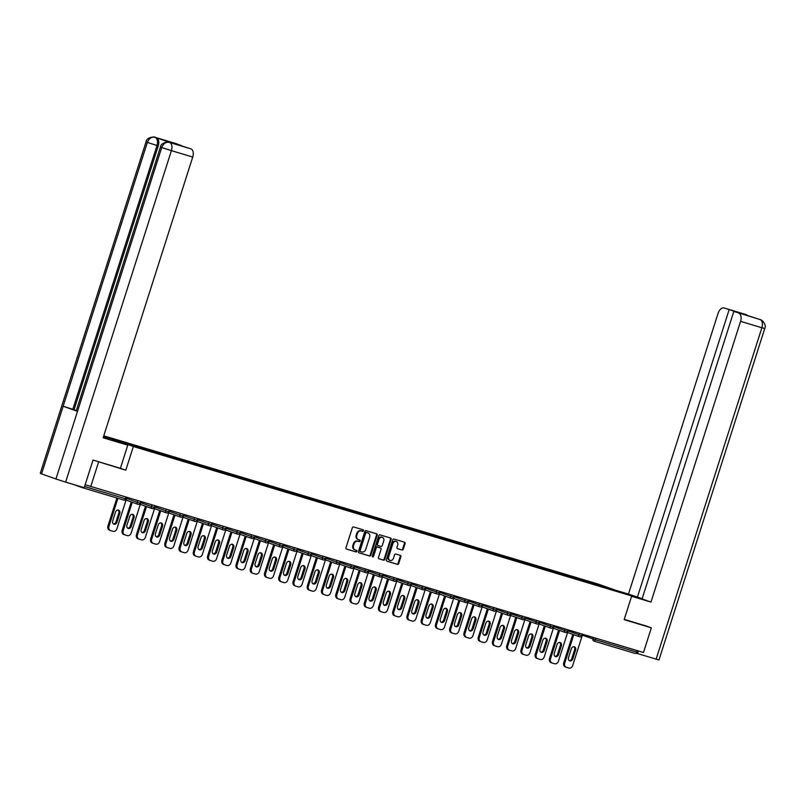 <?xml version="1.0" encoding="UTF-8"?>
<svg xmlns="http://www.w3.org/2000/svg" width="805" height="805" viewBox="0 0 805 805"><rect width="100%" height="100%" fill="white"/><g stroke="black" fill="none" stroke-linecap="round" stroke-linejoin="round"><path stroke-width="1.21" d="M363.488 530.757A0.815 0.654 109.6 0 0 363.105 529.791L353.586 526.933A1.157 0.936 109.6 0 0 352.338 527.778L345.979 547.692A1.157 0.936 109.6 0 0 346.482 549.06L356.041 551.928A0.815 0.654 109.6 0 0 356.535 550.379L355.307 550.006A3.723 2.989 109.6 0 1 355.186 549.966A3.723 2.989 109.6 0 1 353.566 545.609L354.099 543.949A3.723 2.989 109.6 0 1 358.094 541.262L359.332 541.634A0.815 0.654 109.6 0 0 359.825 540.085L358.587 539.712A3.723 2.989 109.6 0 1 358.477 539.682A3.723 2.989 109.6 0 1 356.857 535.315L357.38 533.655A3.723 2.989 109.6 0 1 361.385 530.978L362.612 531.34A0.815 0.654 109.6 0 0 363.488 530.757M358.366 539.632L357.923 539.481A3.723 2.989 109.6 0 1 357.812 539.441A3.723 2.989 109.6 0 1 356.192 535.084L356.716 533.423A3.723 2.989 109.6 0 1 360.721 530.737L361.948 531.109A0.815 0.654 109.6 0 0 362.612 529.65M346.311 548.97L355.377 551.687A0.815 0.654 109.6 0 0 356.052 550.228M355.075 549.926L354.643 549.775A3.723 2.989 109.6 0 1 354.532 549.735A3.723 2.989 109.6 0 1 352.902 545.367L353.435 543.707A3.723 2.989 109.6 0 1 357.43 541.03L358.668 541.403A0.815 0.654 109.6 0 0 359.332 539.934M402.047 550.016A1.157 0.936 109.6 0 0 403.295 549.181L405.076 543.596A1.157 0.936 109.6 0 0 404.533 542.218L393.957 539.048A1.157 0.936 109.6 0 0 392.709 539.883L386.35 559.807A1.157 0.936 109.6 0 0 386.893 561.176L397.469 564.355A1.157 0.936 109.6 0 0 398.717 563.51L400.88 556.768A1.157 0.936 109.6 0 0 400.337 555.39L395.808 554.031A1.157 0.936 109.6 0 0 394.561 554.866L393.484 558.217A3.109 2.506 109.6 0 1 390.053 560.421A3.109 2.506 109.6 0 1 388.694 556.778L392.88 543.667A3.109 2.506 109.6 0 1 396.312 541.453A3.109 2.506 109.6 0 1 397.67 545.106L396.976 547.289A1.157 0.936 109.6 0 0 397.519 548.668L401.383 549.785A1.157 0.936 109.6 0 0 402.631 548.95L404.412 543.355A1.157 0.936 109.6 0 0 404.08 542.087M93.289 460.148L125.801 470.19L133.348 446.513L631.704 595.982L624.147 619.659L651.356 627.82L643.477 652.503L85.139 484.741M98.592 462.03L90.703 486.723M377.203 535.234A1.157 0.936 109.6 0 0 376.66 533.856L366.084 530.686A1.157 0.936 109.6 0 0 364.836 531.521L358.477 551.445A1.157 0.936 109.6 0 0 359.02 552.824L369.596 555.993A1.157 0.936 109.6 0 0 370.843 555.158L377.203 535.234L376.539 535.003A1.157 0.936 109.6 0 0 376.207 533.725M380.02 534.862L390.596 538.042A1.157 0.936 109.6 0 1 391.139 539.41L384.78 559.334A1.157 0.936 109.6 0 1 383.532 560.169L379.004 558.811A1.157 0.936 109.6 0 1 378.471 557.442L381.047 549.362A1.157 0.936 109.6 0 0 380.503 547.984L377.495 547.088A1.157 0.936 109.6 0 0 376.247 547.923L373.56 556.336A0.815 0.654 109.6 0 1 372.313 555.953L378.773 535.707A1.157 0.936 109.6 0 1 380.02 534.862M103.765 435.807L598.608 584.219L631.704 595.982M133.348 446.513L103.704 435.988M592.067 583.494L592.259 582.901L583.585 580.304L583.937 581.069M592.259 582.901L618.814 591.514L124.664 443.314L113.143 439.218L127.985 443.676L128.136 444.35M136.266 446.795L136.458 446.201L127.985 443.676M136.458 446.201L142.223 447.942L142.384 448.637M150.515 451.062L150.706 450.478L142.223 447.942M150.706 450.478L156.472 452.219L156.623 452.913M164.753 455.338L164.945 454.745L156.472 452.219M164.945 454.745L170.71 456.485L170.871 457.18M179.002 459.605L179.193 459.021L170.71 456.485M179.193 459.021L184.959 460.762L185.11 461.456M193.24 463.881L193.431 463.288L184.959 460.762M193.431 463.288L199.197 465.028L199.358 465.723M207.489 468.148L207.68 467.564L199.197 465.028M207.68 467.564L213.446 469.305L213.597 469.999M221.727 472.424L221.918 471.831L213.446 469.305M221.918 471.831L227.684 473.571L227.845 474.266M235.976 476.701L236.167 476.107L227.684 473.571M236.167 476.107L241.933 477.848L242.084 478.542M250.224 480.967L250.405 480.374L241.933 477.848M250.405 480.374L256.181 482.115L256.332 482.809M264.463 485.244L264.654 484.65L256.181 482.115M264.654 484.65L270.42 486.391L270.571 487.085M278.711 489.51L278.892 488.927L270.42 486.391M278.892 488.927L284.668 490.668L284.819 491.352M292.95 493.787L293.141 493.193L284.668 490.668M293.141 493.193L298.907 494.934L299.058 495.628M307.198 498.054L307.379 497.47L298.907 494.934M307.379 497.47L313.155 499.211L313.306 499.895M321.437 502.33L321.628 501.736L313.155 499.211M321.628 501.736L327.394 503.477L327.544 504.172M335.685 506.597L335.866 506.013L327.394 503.477M335.866 506.013L341.642 507.754L341.793 508.448M349.923 510.873L350.115 510.279L341.642 507.754M350.115 510.279L355.88 512.02L356.041 512.715M364.172 515.14L364.363 514.556L355.88 512.02M364.363 514.556L370.129 516.297L370.28 516.991M378.41 519.416L378.602 518.823L370.129 516.297M378.602 518.823L384.367 520.563L384.528 521.258M392.659 523.693L392.85 523.099L384.367 520.563M392.85 523.099L398.616 524.84L398.767 525.534M406.897 527.959L407.089 527.366L398.616 524.84M407.089 527.366L412.854 529.106L413.015 529.801M421.146 532.236L421.337 531.642L412.854 529.106M421.337 531.642L427.103 533.383L427.254 534.077M435.384 536.502L435.575 535.909L427.103 533.383M435.575 535.909L441.341 537.66L441.502 538.344M449.633 540.779L449.824 540.185L441.341 537.66M449.824 540.185L455.59 541.926L455.741 542.62M463.881 545.045L464.062 544.462L455.59 541.926M464.062 544.462L469.838 546.203L469.989 546.887M478.12 549.322L478.311 548.728L469.838 546.203M478.311 548.728L484.077 550.469L484.228 551.163M492.368 553.588L492.549 553.005L484.077 550.469M492.549 553.005L498.325 554.746L498.476 555.44M506.607 557.865L506.798 557.271L498.325 554.746M506.798 557.271L512.564 559.012L512.715 559.706M520.855 562.132L521.036 561.548L512.564 559.012M521.036 561.548L526.812 563.289L526.963 563.983M535.094 566.408L535.285 565.814L526.812 563.289M535.285 565.814L541.051 567.555L541.202 568.25M549.342 570.685L549.523 570.091L541.051 567.555M549.523 570.091L555.299 571.832L555.45 572.526M563.581 574.951L563.772 574.357L555.299 571.832M563.772 574.357L569.538 576.098L569.698 576.793M577.829 579.228L578.02 578.634L569.538 576.098M578.02 578.634L583.786 580.375M578.211 578.704L578.362 579.389M563.973 574.428L564.124 575.112M549.724 570.161L549.875 570.846M535.486 565.885L535.637 566.569M521.238 561.618L521.388 562.293M506.999 557.342L507.15 558.026M492.751 553.075L492.901 553.749M478.512 548.799L478.663 549.483M464.264 544.532L464.415 545.206M450.015 540.256L450.166 540.94M435.777 535.979L435.928 536.663M421.528 531.713L421.679 532.397M407.29 527.436L407.441 528.12M393.041 523.169L393.192 523.854M378.803 518.893L378.954 519.577M364.554 514.626L364.705 515.301M350.316 510.35L350.467 511.034M336.067 506.083L336.218 506.758M321.829 501.807L321.98 502.491M307.58 497.54L307.731 498.215M293.342 493.264L293.493 493.948M279.094 488.997L279.244 489.671M264.855 484.721L265.006 485.405M250.607 480.444L250.758 481.128M236.358 476.178L236.509 476.862M222.12 471.901L222.271 472.585M207.871 467.635L208.022 468.319M193.633 463.358L193.784 464.042M179.384 459.092L179.535 459.766M165.146 454.815L165.297 455.499M150.897 450.548L151.048 451.223M136.659 446.272L136.81 446.956M73.114 484.358L82.412 487.669A1.771 1.057 -73.3 0 0 82.442 487.679A1.771 1.057 -73.3 0 0 83.277 487.407M651.356 627.82L646.063 625.938M637.188 650.621L636.715 652.11A1.771 1.057 106.7 0 1 635.205 653.459A1.771 1.057 106.7 0 1 635.175 653.449L593.879 641.062M592.46 582.971L592.611 583.655M607.292 587.429L606.99 587.972M125.801 470.19L120.408 468.279L127.784 445.165L103.131 437.779L192.727 157.045L171.405 150.646L65.618 482.115L84.203 487.689L93.018 460.068L120.408 468.279M358.819 552.723L368.942 555.762A1.157 0.936 109.6 0 0 370.189 554.917L376.539 535.003M366.577 532.528A0.815 0.654 109.6 0 0 365.701 533.121L360.127 550.6A0.815 0.654 109.6 0 0 360.499 551.566L361.807 551.958A3.723 2.989 109.6 0 0 365.802 549.272L369.616 537.327A3.723 2.989 109.6 0 0 367.996 532.96A3.723 2.989 109.6 0 0 367.875 532.92L365.913 532.296A0.815 0.654 109.6 0 0 365.037 532.88L365.701 533.121M360.449 551.546L359.845 551.334A0.815 0.654 109.6 0 0 359.845 551.334A0.815 0.654 109.6 0 1 359.463 550.368L365.037 532.88M367.442 532.769A3.723 2.989 109.6 0 0 367.332 532.729A3.723 2.989 109.6 0 0 367.211 532.689L367.875 532.92M365.913 532.296L367.211 532.689M378.803 558.72L382.868 559.938A1.157 0.936 109.6 0 0 384.126 559.103L390.475 539.179A1.157 0.936 109.6 0 0 390.143 537.901M379.91 547.772A1.157 0.936 109.6 0 0 379.839 547.752L376.841 546.847A1.157 0.936 109.6 0 0 375.583 547.692L372.906 556.094L373.56 556.336M372.373 556.678A0.815 0.654 109.6 0 0 372.906 556.094M383.723 540.98A3.109 2.506 109.6 0 0 382.365 537.327A3.109 2.506 109.6 0 0 378.924 539.541L377.454 544.16A1.157 0.936 109.6 0 0 377.998 545.538L380.996 546.434A1.157 0.936 109.6 0 0 382.244 545.599L383.723 540.98M382.023 537.237A3.109 2.506 109.6 0 0 381.701 537.096A3.109 2.506 109.6 0 0 378.259 539.3L378.924 539.541M377.927 545.508L377.334 545.297A1.157 0.936 109.6 0 1 376.79 543.928L378.259 539.3M397.308 548.567L401.383 549.785M395.98 541.363A3.109 2.506 109.6 0 0 395.658 541.222A3.109 2.506 109.6 0 0 392.216 543.425L392.88 543.667M389.731 560.28A3.109 2.506 109.6 0 1 389.389 560.189A3.109 2.506 109.6 0 1 388.03 556.547L392.216 543.425M386.692 561.085L396.805 564.114A1.157 0.936 109.6 0 0 398.062 563.279L400.216 556.527A1.157 0.936 109.6 0 0 399.874 555.249M110.396 530.515L109.611 530.243A3.552 2.858 -70.4 0 1 109.51 530.203A3.552 2.858 -70.4 0 1 107.951 526.037L116.896 498.013M118.063 510.028A2.777 2.244 -70.4 0 1 118.808 513.047L116.001 521.841A2.777 2.244 -70.4 0 1 113.445 523.924M107.951 526.037L108.947 526.389L117.912 498.315M108.947 526.389A3.552 2.858 109.6 0 0 110.496 530.555A3.552 2.858 109.6 0 0 110.607 530.596L113.072 531.33A3.552 2.858 109.6 0 0 116.896 528.774L126.848 497.56M115.507 512.111A2.777 2.244 -70.4 0 1 118.587 510.129A2.777 2.244 -70.4 0 1 119.794 513.399L116.987 522.193A2.777 2.244 -70.4 0 1 113.918 524.166A2.777 2.244 -70.4 0 1 112.7 520.905L115.507 512.111M124.634 534.792L123.859 534.51A3.552 2.858 -70.4 0 1 123.749 534.48A3.552 2.858 -70.4 0 1 122.199 530.304L131.255 501.938M132.302 514.304A2.777 2.244 -70.4 0 1 133.046 517.313L130.239 526.108A2.777 2.244 -70.4 0 1 127.683 528.191M122.199 530.304L123.195 530.656L132.241 502.29M123.195 530.656A3.552 2.858 109.6 0 0 124.745 534.832A3.552 2.858 109.6 0 0 124.856 534.862L127.321 535.607A3.552 2.858 109.6 0 0 131.135 533.041L141.096 501.837M129.746 516.377A2.777 2.244 -70.4 0 1 132.825 514.405A2.777 2.244 -70.4 0 1 134.043 517.665L131.235 526.46A2.777 2.244 -70.4 0 1 128.156 528.442A2.777 2.244 -70.4 0 1 126.938 525.172L129.746 516.377M138.883 539.058L138.098 538.787A3.552 2.858 -70.4 0 1 137.997 538.746A3.552 2.858 -70.4 0 1 136.448 534.58L145.494 506.214M146.55 518.571A2.777 2.244 -70.4 0 1 147.295 521.59L144.487 530.384A2.777 2.244 -70.4 0 1 141.932 532.467M136.448 534.58L137.434 534.933L146.49 506.566M137.434 534.933A3.552 2.858 109.6 0 0 138.983 539.098A3.552 2.858 109.6 0 0 139.094 539.139L141.559 539.873A3.552 2.858 109.6 0 0 145.383 537.317L155.345 506.103M143.994 520.654A2.777 2.244 -70.4 0 1 147.073 518.672A2.777 2.244 -70.4 0 1 148.281 521.942L145.474 530.737A2.777 2.244 -70.4 0 1 142.405 532.709A2.777 2.244 -70.4 0 1 141.187 529.448L143.994 520.654M153.121 543.335L152.346 543.053A3.552 2.858 -70.4 0 1 152.236 543.023A3.552 2.858 -70.4 0 1 150.686 538.847L159.742 510.481M160.789 522.848A2.777 2.244 -70.4 0 1 161.533 525.856L158.726 534.651A2.777 2.244 -70.4 0 1 156.18 536.734M150.686 538.847L151.682 539.209L160.728 510.833M151.682 539.209A3.552 2.858 109.6 0 0 153.232 543.375A3.552 2.858 109.6 0 0 153.342 543.405L155.808 544.15A3.552 2.858 109.6 0 0 159.621 541.584L169.583 510.38M158.233 524.93A2.777 2.244 -70.4 0 1 161.312 522.948A2.777 2.244 -70.4 0 1 162.53 526.208L159.722 535.003A2.777 2.244 -70.4 0 1 156.643 536.985A2.777 2.244 -70.4 0 1 155.435 533.725L158.233 524.93M167.37 547.601L166.595 547.33A3.552 2.858 -70.4 0 1 166.484 547.289A3.552 2.858 -70.4 0 1 164.934 543.123L173.981 514.757M175.037 527.114A2.777 2.244 -70.4 0 1 175.782 530.133L172.974 538.927A2.777 2.244 -70.4 0 1 170.419 541.01M164.934 543.123L165.921 543.476L174.977 515.109M165.921 543.476A3.552 2.858 109.6 0 0 167.47 547.642A3.552 2.858 109.6 0 0 167.581 547.682L170.046 548.416A3.552 2.858 109.6 0 0 173.87 545.86L183.832 514.647M172.481 529.197A2.777 2.244 -70.4 0 1 175.56 527.225A2.777 2.244 -70.4 0 1 176.768 530.485L173.971 539.28A2.777 2.244 -70.4 0 1 170.891 541.262A2.777 2.244 -70.4 0 1 169.674 537.992L172.481 529.197M181.608 551.878L180.833 551.596A3.552 2.858 -70.4 0 1 180.722 551.566A3.552 2.858 -70.4 0 1 179.173 547.4L188.229 519.034M189.276 531.391A2.777 2.244 -70.4 0 1 190.02 534.409L187.213 543.194A2.777 2.244 -70.4 0 1 184.667 545.277M179.173 547.4L180.169 547.752L189.225 519.386M180.169 547.752A3.552 2.858 109.6 0 0 181.719 551.918A3.552 2.858 109.6 0 0 181.829 551.948L184.295 552.693A3.552 2.858 109.6 0 0 188.108 550.127L198.07 518.923M186.73 533.474A2.777 2.244 -70.4 0 1 189.799 531.491A2.777 2.244 -70.4 0 1 191.016 534.762L188.209 543.556A2.777 2.244 -70.4 0 1 185.13 545.528A2.777 2.244 -70.4 0 1 183.922 542.268L186.73 533.474M103.221 437.507L127.784 445.165M103.432 436.833L109.088 438.524L103.493 436.642M108.846 439.268L109.088 438.524M176.114 143.622A7.104 4.216 106.7 0 1 176.235 143.662A7.104 4.216 106.7 0 1 176.345 143.693L181.206 145.685M65.618 482.115L55.937 478.985L77.522 411.335L76.234 410.822L160.437 147.003L161.725 147.516C163.365 143.521 165.911 141.811 169.362 142.394L190.916 148.865A7.104 4.216 106.7 0 1 192.727 157.045M170.419 142.716A7.104 4.216 106.7 0 1 170.539 142.747A7.104 4.216 106.7 0 1 170.66 142.787L156.432 137.736A7.104 4.216 106.7 0 1 158.243 145.906L74.05 409.725L63.162 406.243L41.568 473.883L55.937 478.985M41.568 473.883L40.25 473.36L146.037 141.891L147.355 142.415C149.006 138.41 151.541 136.699 154.952 137.283L156.432 137.736M158.243 145.906L147.355 142.415L63.162 406.243L77.522 411.335L161.725 147.516L171.405 150.646A7.104 4.216 -73.3 0 0 169.593 142.475M181.286 145.443L174.202 143.582L190.916 148.865M74.05 409.725L76.324 410.54M72.812 409.353L157.005 145.534C158.082 141.479 157.478 138.752 155.194 137.363M631.673 596.082L640.72 598.628L618.894 591.434M631.613 596.274L650.973 602.08L642.068 598.92L733.818 311.424L760.131 319.585L724.188 308.003A7.104 4.216 -73.3 0 0 724.067 307.963A7.104 4.216 -73.3 0 0 718.06 313.356L628.463 594.09L642.149 598.679M615.09 590.075L628.463 594.09M650.973 602.08L740.57 321.346A7.104 4.216 -73.3 0 0 738.749 313.175M760.443 319.686L760.383 319.666C762.063 319.676 766.823 324.968 764.75 328.51L658.963 659.979L636.111 653.137M733.818 311.424L740.902 313.286L724.188 308.003M729.119 309.754L637.369 597.25M646.335 626.028L624.237 619.387M637.52 653.64L638.375 650.973M746.909 314.966L745.742 314.473M195.857 556.144L195.082 555.873A3.552 2.858 -70.4 0 1 194.971 555.832A3.552 2.858 -70.4 0 1 193.421 551.667L202.468 523.3M203.524 535.657A2.777 2.244 -70.4 0 1 204.269 538.676L201.461 547.47A2.777 2.244 -70.4 0 1 198.905 549.553M193.421 551.667L194.407 552.019L203.464 523.653M194.407 552.019A3.552 2.858 109.6 0 0 195.957 556.185A3.552 2.858 109.6 0 0 196.068 556.225L198.533 556.959A3.552 2.858 109.6 0 0 202.357 554.404L212.319 523.19M200.968 537.74A2.777 2.244 -70.4 0 1 204.047 535.768A2.777 2.244 -70.4 0 1 205.265 539.028L202.458 547.823A2.777 2.244 -70.4 0 1 199.378 549.805A2.777 2.244 -70.4 0 1 198.161 546.535L200.968 537.74M210.095 560.421L209.32 560.139A3.552 2.858 -70.4 0 1 209.209 560.109A3.552 2.858 -70.4 0 1 207.66 555.943L216.716 527.577M217.763 539.934A2.777 2.244 -70.4 0 1 218.507 542.952L215.7 551.747A2.777 2.244 -70.4 0 1 213.154 553.82M207.66 555.943L208.656 556.295L217.712 527.929M208.656 556.295A3.552 2.858 109.6 0 0 210.206 560.461A3.552 2.858 109.6 0 0 210.316 560.491L212.782 561.236A3.552 2.858 109.6 0 0 216.595 558.67L226.557 527.466M215.217 542.017A2.777 2.244 -70.4 0 1 218.286 540.034A2.777 2.244 -70.4 0 1 219.503 543.305L216.696 552.099A2.777 2.244 -70.4 0 1 213.617 554.071A2.777 2.244 -70.4 0 1 212.409 550.811L215.217 542.017M224.343 564.687L223.569 564.416A3.552 2.858 -70.4 0 1 223.458 564.375A3.552 2.858 -70.4 0 1 221.908 560.21L230.955 531.843M232.011 544.21A2.777 2.244 -70.4 0 1 232.756 547.219L229.948 556.014A2.777 2.244 -70.4 0 1 227.392 558.096M221.908 560.21L222.894 560.562L231.951 532.196M222.894 560.562A3.552 2.858 109.6 0 0 224.454 564.728A3.552 2.858 109.6 0 0 224.555 564.768L227.02 565.502A3.552 2.858 109.6 0 0 230.844 562.947L240.806 531.733M229.455 546.283A2.777 2.244 -70.4 0 1 232.534 544.311A2.777 2.244 -70.4 0 1 233.752 547.571L230.944 556.366A2.777 2.244 -70.4 0 1 227.865 558.348A2.777 2.244 -70.4 0 1 226.648 555.078L229.455 546.283M238.582 568.964L237.807 568.692A3.552 2.858 -70.4 0 1 237.696 568.652A3.552 2.858 -70.4 0 1 236.147 564.486L245.203 536.12M246.25 548.477A2.777 2.244 -70.4 0 1 246.994 551.495L244.197 560.29A2.777 2.244 -70.4 0 1 241.641 562.363M236.147 564.486L237.143 564.838L246.199 536.472M237.143 564.838A3.552 2.858 109.6 0 0 238.693 569.004A3.552 2.858 109.6 0 0 238.803 569.044L241.269 569.779A3.552 2.858 109.6 0 0 245.082 567.223L255.044 536.009M243.704 550.56A2.777 2.244 -70.4 0 1 246.773 548.577A2.777 2.244 -70.4 0 1 247.99 551.848L245.183 560.642A2.777 2.244 -70.4 0 1 242.104 562.615A2.777 2.244 -70.4 0 1 240.896 559.354L243.704 550.56M252.83 573.23L252.056 572.959A3.552 2.858 -70.4 0 1 251.945 572.929A3.552 2.858 -70.4 0 1 250.395 568.753L259.441 540.386M260.498 552.753A2.777 2.244 -70.4 0 1 261.243 555.762L258.435 564.557A2.777 2.244 -70.4 0 1 255.879 566.639M250.395 568.753L251.391 569.105L260.438 540.739M251.391 569.105A3.552 2.858 109.6 0 0 252.941 573.281A3.552 2.858 109.6 0 0 253.042 573.311L255.507 574.056A3.552 2.858 109.6 0 0 259.331 571.49L269.293 540.276M257.942 554.826A2.777 2.244 -70.4 0 1 261.021 552.854A2.777 2.244 -70.4 0 1 262.239 556.114L259.431 564.909A2.777 2.244 -70.4 0 1 256.352 566.891A2.777 2.244 -70.4 0 1 255.135 563.621L257.942 554.826M267.069 577.507L266.294 577.235A3.552 2.858 -70.4 0 1 266.183 577.195A3.552 2.858 -70.4 0 1 264.634 573.029L273.69 544.663M274.747 557.02A2.777 2.244 -70.4 0 1 275.491 560.038L272.684 568.833A2.777 2.244 -70.4 0 1 270.128 570.916M264.634 573.029L265.63 573.381L274.686 545.015M265.63 573.381A3.552 2.858 109.6 0 0 267.18 577.547A3.552 2.858 109.6 0 0 267.29 577.588L269.755 578.322A3.552 2.858 109.6 0 0 273.569 575.766L283.531 544.552M272.191 559.103A2.777 2.244 -70.4 0 1 275.26 557.12A2.777 2.244 -70.4 0 1 276.477 560.391L273.67 569.185A2.777 2.244 -70.4 0 1 270.601 571.158A2.777 2.244 -70.4 0 1 269.383 567.897L272.191 559.103M281.317 581.784L280.543 581.502A3.552 2.858 -70.4 0 1 280.432 581.472A3.552 2.858 -70.4 0 1 278.882 577.296L287.938 548.93M288.985 561.296A2.777 2.244 -70.4 0 1 289.73 564.305L286.922 573.1A2.777 2.244 -70.4 0 1 284.366 575.183M278.882 577.296L279.878 577.648L288.925 549.282M279.878 577.648A3.552 2.858 109.6 0 0 281.428 581.824A3.552 2.858 109.6 0 0 281.539 581.854L284.004 582.599A3.552 2.858 109.6 0 0 287.818 580.033L297.78 548.829M286.429 563.369A2.777 2.244 -70.4 0 1 289.508 561.397A2.777 2.244 -70.4 0 1 290.726 564.657L287.918 573.452A2.777 2.244 -70.4 0 1 284.839 575.434A2.777 2.244 -70.4 0 1 283.622 572.164L286.429 563.369M295.566 586.05L294.781 585.778A3.552 2.858 -70.4 0 1 294.68 585.738A3.552 2.858 -70.4 0 1 293.121 581.572L302.177 553.206M303.233 565.563A2.777 2.244 -70.4 0 1 303.978 568.582L301.171 577.376A2.777 2.244 -70.4 0 1 298.615 579.459M293.121 581.572L294.117 581.924L303.173 553.558M294.117 581.924A3.552 2.858 109.6 0 0 295.666 586.09A3.552 2.858 109.6 0 0 295.777 586.131L298.242 586.865A3.552 2.858 109.6 0 0 302.066 584.309L312.018 553.095M300.678 567.646A2.777 2.244 -70.4 0 1 303.757 565.663A2.777 2.244 -70.4 0 1 304.964 568.934L302.157 577.728A2.777 2.244 -70.4 0 1 299.088 579.701A2.777 2.244 -70.4 0 1 297.87 576.44L300.678 567.646M309.804 590.327L309.029 590.045A3.552 2.858 -70.4 0 1 308.919 590.015A3.552 2.858 -70.4 0 1 307.369 585.839L316.425 557.473M317.472 569.839A2.777 2.244 -70.4 0 1 318.217 572.848L315.409 581.643A2.777 2.244 -70.4 0 1 312.853 583.726M307.369 585.839L308.365 586.201L317.412 557.825M308.365 586.201A3.552 2.858 109.6 0 0 309.915 590.367A3.552 2.858 109.6 0 0 310.026 590.397L312.491 591.142A3.552 2.858 109.6 0 0 316.305 588.576L326.267 557.372M314.916 571.922A2.777 2.244 -70.4 0 1 317.995 569.94A2.777 2.244 -70.4 0 1 319.213 573.2L316.405 581.995A2.777 2.244 -70.4 0 1 313.326 583.977A2.777 2.244 -70.4 0 1 312.109 580.717L314.916 571.922M324.053 594.593L323.268 594.321A3.552 2.858 -70.4 0 1 323.167 594.281A3.552 2.858 -70.4 0 1 321.608 590.115L330.664 561.749M331.72 574.106A2.777 2.244 -70.4 0 1 332.465 577.125L329.658 585.919A2.777 2.244 -70.4 0 1 327.102 588.002M321.608 590.115L322.604 590.467L331.66 562.101M322.604 590.467A3.552 2.858 109.6 0 0 324.153 594.633A3.552 2.858 109.6 0 0 324.264 594.674L326.729 595.408A3.552 2.858 109.6 0 0 330.553 592.852L340.505 561.638M329.165 576.189A2.777 2.244 -70.4 0 1 332.244 574.217A2.777 2.244 -70.4 0 1 333.451 577.477L330.644 586.271A2.777 2.244 -70.4 0 1 327.575 588.254A2.777 2.244 -70.4 0 1 326.357 584.983L329.165 576.189M338.291 598.87L337.516 598.588A3.552 2.858 -70.4 0 1 337.406 598.558A3.552 2.858 -70.4 0 1 335.856 594.392L344.912 566.026M345.959 578.382A2.777 2.244 -70.4 0 1 346.703 581.401L343.896 590.186A2.777 2.244 -70.4 0 1 341.34 592.269M335.856 594.392L336.852 594.744L345.898 566.378M336.852 594.744A3.552 2.858 109.6 0 0 338.402 598.91A3.552 2.858 109.6 0 0 338.513 598.94L340.978 599.685A3.552 2.858 109.6 0 0 344.792 597.119L354.753 565.915M343.403 580.465A2.777 2.244 -70.4 0 1 346.482 578.483A2.777 2.244 -70.4 0 1 347.7 581.753L344.892 590.548A2.777 2.244 -70.4 0 1 341.813 592.52A2.777 2.244 -70.4 0 1 340.596 589.26L343.403 580.465M352.54 603.136L351.765 602.865A3.552 2.858 -70.4 0 1 351.654 602.824A3.552 2.858 -70.4 0 1 350.105 598.658L359.151 570.292M360.207 582.649A2.777 2.244 -70.4 0 1 360.952 585.668L358.145 594.462A2.777 2.244 -70.4 0 1 355.589 596.545M350.105 598.658L351.091 599.011L360.147 570.644M351.091 599.011A3.552 2.858 109.6 0 0 352.64 603.176A3.552 2.858 109.6 0 0 352.751 603.217L355.216 603.951A3.552 2.858 109.6 0 0 359.04 601.395L369.002 570.182M357.651 584.732A2.777 2.244 -70.4 0 1 360.731 582.76A2.777 2.244 -70.4 0 1 361.938 586.02L359.141 594.815A2.777 2.244 -70.4 0 1 356.062 596.797A2.777 2.244 -70.4 0 1 354.844 593.527L357.651 584.732M366.778 607.413L366.003 607.131A3.552 2.858 -70.4 0 1 365.893 607.101A3.552 2.858 -70.4 0 1 364.343 602.935L373.399 574.569M374.446 586.926A2.777 2.244 -70.4 0 1 375.19 589.944L372.383 598.739A2.777 2.244 -70.4 0 1 369.837 600.812M364.343 602.935L365.339 603.287L374.385 574.921M365.339 603.287A3.552 2.858 109.6 0 0 366.889 607.453A3.552 2.858 109.6 0 0 367 607.483L369.465 608.228A3.552 2.858 109.6 0 0 373.279 605.662L383.24 574.458M371.89 589.008A2.777 2.244 -70.4 0 1 374.969 587.026A2.777 2.244 -70.4 0 1 376.187 590.296L373.379 599.091A2.777 2.244 -70.4 0 1 370.3 601.063A2.777 2.244 -70.4 0 1 369.093 597.803L371.89 589.008M381.027 611.679L380.252 611.408A3.552 2.858 -70.4 0 1 380.141 611.367A3.552 2.858 -70.4 0 1 378.592 607.201L387.638 578.835M388.694 591.202A2.777 2.244 -70.4 0 1 389.439 594.211L386.631 603.005A2.777 2.244 -70.4 0 1 384.076 605.088M378.592 607.201L379.578 607.554L388.634 579.187M379.578 607.554A3.552 2.858 109.6 0 0 381.127 611.72A3.552 2.858 109.6 0 0 381.238 611.76L383.703 612.494A3.552 2.858 109.6 0 0 387.527 609.938L397.489 578.725M386.138 593.275A2.777 2.244 -70.4 0 1 389.218 591.303A2.777 2.244 -70.4 0 1 390.425 594.563L387.628 603.358A2.777 2.244 -70.4 0 1 384.549 605.34A2.777 2.244 -70.4 0 1 383.331 602.07L386.138 593.275M395.265 615.956L394.49 615.684A3.552 2.858 -70.4 0 1 394.38 615.644A3.552 2.858 -70.4 0 1 392.83 611.478L401.886 583.112M402.933 595.469A2.777 2.244 -70.4 0 1 403.677 598.487L400.87 607.282A2.777 2.244 -70.4 0 1 398.324 609.355M392.83 611.478L393.826 611.83L402.882 583.464M393.826 611.83A3.552 2.858 109.6 0 0 395.376 615.996A3.552 2.858 109.6 0 0 395.486 616.036L397.952 616.771A3.552 2.858 109.6 0 0 401.765 614.215L411.727 583.001M400.387 597.552A2.777 2.244 -70.4 0 1 403.456 595.569A2.777 2.244 -70.4 0 1 404.674 598.84L401.866 607.634A2.777 2.244 -70.4 0 1 398.787 609.606A2.777 2.244 -70.4 0 1 397.579 606.346L400.387 597.552M409.514 620.222L408.739 619.951A3.552 2.858 -70.4 0 1 408.628 619.91A3.552 2.858 -70.4 0 1 407.078 615.745L416.125 587.378M417.181 599.745A2.777 2.244 -70.4 0 1 417.926 602.754L415.118 611.548A2.777 2.244 -70.4 0 1 412.563 613.631M407.078 615.745L408.065 616.097L417.121 587.731M408.065 616.097A3.552 2.858 109.6 0 0 409.614 620.273A3.552 2.858 109.6 0 0 409.725 620.303L412.19 621.047A3.552 2.858 109.6 0 0 416.014 618.482L425.976 587.268M414.625 601.818A2.777 2.244 -70.4 0 1 417.704 599.846A2.777 2.244 -70.4 0 1 418.922 603.106L416.115 611.901A2.777 2.244 -70.4 0 1 413.035 613.883A2.777 2.244 -70.4 0 1 411.818 610.613L414.625 601.818M423.752 624.499L422.977 624.227A3.552 2.858 -70.4 0 1 422.867 624.187A3.552 2.858 -70.4 0 1 421.317 620.021L430.373 591.655M431.42 604.012A2.777 2.244 -70.4 0 1 432.164 607.03L429.357 615.825A2.777 2.244 -70.4 0 1 426.811 617.898M421.317 620.021L422.313 620.373L431.369 592.007M422.313 620.373A3.552 2.858 109.6 0 0 423.863 624.539A3.552 2.858 109.6 0 0 423.973 624.579L426.439 625.314A3.552 2.858 109.6 0 0 430.252 622.758L440.214 591.544M428.874 606.095A2.777 2.244 -70.4 0 1 431.943 604.112A2.777 2.244 -70.4 0 1 433.16 607.383L430.353 616.177A2.777 2.244 -70.4 0 1 427.274 618.149A2.777 2.244 -70.4 0 1 426.066 614.889L428.874 606.095M438 628.775L437.226 628.494A3.552 2.858 -70.4 0 1 437.115 628.463A3.552 2.858 -70.4 0 1 435.565 624.288L444.612 595.921M445.668 608.288A2.777 2.244 -70.4 0 1 446.413 611.297L443.605 620.092A2.777 2.244 -70.4 0 1 441.049 622.174M435.565 624.288L436.552 624.64L445.608 596.274M436.552 624.64A3.552 2.858 109.6 0 0 438.111 628.816A3.552 2.858 109.6 0 0 438.212 628.846L440.677 629.591A3.552 2.858 109.6 0 0 444.501 627.025L454.463 595.821M443.112 610.361A2.777 2.244 -70.4 0 1 446.191 608.389A2.777 2.244 -70.4 0 1 447.409 611.649L444.601 620.444A2.777 2.244 -70.4 0 1 441.522 622.426A2.777 2.244 -70.4 0 1 440.305 619.156L443.112 610.361M452.239 633.042L451.464 632.77A3.552 2.858 -70.4 0 1 451.353 632.73A3.552 2.858 -70.4 0 1 449.804 628.564L458.86 600.198M459.907 612.555A2.777 2.244 -70.4 0 1 460.651 615.573L457.854 624.368A2.777 2.244 -70.4 0 1 455.298 626.451M449.804 628.564L450.8 628.916L459.856 600.55M450.8 628.916A3.552 2.858 109.6 0 0 452.35 633.082A3.552 2.858 109.6 0 0 452.46 633.122L454.926 633.857A3.552 2.858 109.6 0 0 458.739 631.301L468.701 600.087M457.361 614.638A2.777 2.244 -70.4 0 1 460.43 612.655A2.777 2.244 -70.4 0 1 461.647 615.926L458.84 624.72A2.777 2.244 -70.4 0 1 455.761 626.692A2.777 2.244 -70.4 0 1 454.553 623.432L457.361 614.638M466.487 637.319L465.713 637.037A3.552 2.858 -70.4 0 1 465.602 637.007A3.552 2.858 -70.4 0 1 464.052 632.831L473.109 604.464M474.155 616.831A2.777 2.244 -70.4 0 1 474.9 619.84L472.092 628.635A2.777 2.244 -70.4 0 1 469.536 630.717M464.052 632.831L465.049 633.183L474.095 604.817M465.049 633.183A3.552 2.858 109.6 0 0 466.598 637.359A3.552 2.858 109.6 0 0 466.699 637.389L469.164 638.134A3.552 2.858 109.6 0 0 472.988 635.568L482.95 604.364M471.599 618.914A2.777 2.244 -70.4 0 1 474.678 616.932A2.777 2.244 -70.4 0 1 475.896 620.192L473.088 628.987A2.777 2.244 -70.4 0 1 470.009 630.969A2.777 2.244 -70.4 0 1 468.792 627.699L471.599 618.914M480.736 641.585L479.951 641.313A3.552 2.858 -70.4 0 1 479.84 641.273A3.552 2.858 -70.4 0 1 478.291 637.107L487.347 608.741M488.404 621.098A2.777 2.244 -70.4 0 1 489.148 624.117L486.341 632.911A2.777 2.244 -70.4 0 1 483.785 634.994M478.291 637.107L479.287 637.459L488.343 609.093M479.287 637.459A3.552 2.858 109.6 0 0 480.837 641.625A3.552 2.858 109.6 0 0 480.947 641.665L483.413 642.4A3.552 2.858 109.6 0 0 487.226 639.844L497.188 608.63M485.848 623.181A2.777 2.244 -70.4 0 1 488.927 621.208A2.777 2.244 -70.4 0 1 490.134 624.469L487.327 633.263A2.777 2.244 -70.4 0 1 484.258 635.246A2.777 2.244 -70.4 0 1 483.04 631.975L485.848 623.181M494.974 645.862L494.2 645.58A3.552 2.858 -70.4 0 1 494.089 645.55A3.552 2.858 -70.4 0 1 492.539 641.384L501.596 613.018M502.642 625.374A2.777 2.244 -70.4 0 1 503.387 628.393L500.579 637.178A2.777 2.244 -70.4 0 1 498.023 639.261M492.539 641.384L493.535 641.736L502.582 613.37M493.535 641.736A3.552 2.858 109.6 0 0 495.085 645.902A3.552 2.858 109.6 0 0 495.196 645.932L497.661 646.677A3.552 2.858 109.6 0 0 501.475 644.111L511.437 612.907M500.086 627.457A2.777 2.244 -70.4 0 1 503.165 625.475A2.777 2.244 -70.4 0 1 504.383 628.745L501.575 637.53A2.777 2.244 -70.4 0 1 498.496 639.512A2.777 2.244 -70.4 0 1 497.279 636.252L500.086 627.457M509.223 650.128L508.438 649.856A3.552 2.858 -70.4 0 1 508.337 649.816A3.552 2.858 -70.4 0 1 506.778 645.65L515.834 617.284M516.89 629.641A2.777 2.244 -70.4 0 1 517.635 632.66L514.828 641.454A2.777 2.244 -70.4 0 1 512.272 643.537M506.778 645.65L507.774 646.002L516.83 617.636M507.774 646.002A3.552 2.858 109.6 0 0 509.324 650.168A3.552 2.858 109.6 0 0 509.434 650.209L511.9 650.943A3.552 2.858 109.6 0 0 515.723 648.387L525.675 617.173M514.335 631.724A2.777 2.244 -70.4 0 1 517.414 629.752A2.777 2.244 -70.4 0 1 518.621 633.012L515.814 641.806A2.777 2.244 -70.4 0 1 512.745 643.789A2.777 2.244 -70.4 0 1 511.527 640.518L514.335 631.724M523.461 654.405L522.687 654.123A3.552 2.858 -70.4 0 1 522.576 654.093A3.552 2.858 -70.4 0 1 521.026 649.927L530.082 621.561M531.129 633.917A2.777 2.244 -70.4 0 1 531.874 636.936L529.066 645.731A2.777 2.244 -70.4 0 1 526.51 647.804M521.026 649.927L522.022 650.279L531.069 621.913M522.022 650.279A3.552 2.858 109.6 0 0 523.572 654.445A3.552 2.858 109.6 0 0 523.683 654.475L526.148 655.22A3.552 2.858 109.6 0 0 529.962 652.654L539.924 621.45M528.573 636A2.777 2.244 -70.4 0 1 531.652 634.018A2.777 2.244 -70.4 0 1 532.87 637.288L530.062 646.083A2.777 2.244 -70.4 0 1 526.983 648.055A2.777 2.244 -70.4 0 1 525.766 644.795L528.573 636M537.71 658.671L536.925 658.399A3.552 2.858 -70.4 0 1 536.824 658.359A3.552 2.858 -70.4 0 1 535.275 654.193L544.321 625.827M545.377 638.184A2.777 2.244 -70.4 0 1 546.122 641.203L543.315 649.997A2.777 2.244 -70.4 0 1 540.759 652.08M535.275 654.193L536.261 654.546L545.317 626.179M536.261 654.546A3.552 2.858 109.6 0 0 537.81 658.711A3.552 2.858 109.6 0 0 537.921 658.752L540.386 659.486A3.552 2.858 109.6 0 0 544.21 656.93L554.162 625.716M542.822 640.267A2.777 2.244 -70.4 0 1 545.901 638.295A2.777 2.244 -70.4 0 1 547.108 641.555L544.301 650.349A2.777 2.244 -70.4 0 1 541.232 652.332A2.777 2.244 -70.4 0 1 540.014 649.061L542.822 640.267M551.948 662.948L551.173 662.666A3.552 2.858 -70.4 0 1 551.063 662.636A3.552 2.858 -70.4 0 1 549.513 658.47L558.569 630.104M559.616 642.46A2.777 2.244 -70.4 0 1 560.361 645.479L557.553 654.274A2.777 2.244 -70.4 0 1 554.997 656.347M549.513 658.47L550.509 658.822L559.556 630.456M550.509 658.822A3.552 2.858 109.6 0 0 552.059 662.988A3.552 2.858 109.6 0 0 552.17 663.028L554.635 663.763A3.552 2.858 109.6 0 0 558.449 661.207L568.411 629.993M557.06 644.543A2.777 2.244 -70.4 0 1 560.139 642.561A2.777 2.244 -70.4 0 1 561.357 645.831L558.549 654.626A2.777 2.244 -70.4 0 1 555.47 656.598A2.777 2.244 -70.4 0 1 554.263 653.338L557.06 644.543M566.197 667.214L565.422 666.942A3.552 2.858 -70.4 0 1 565.311 666.902A3.552 2.858 -70.4 0 1 563.762 662.736L572.808 634.37M573.864 646.737A2.777 2.244 -70.4 0 1 574.609 649.746L571.802 658.54A2.777 2.244 -70.4 0 1 569.246 660.623M563.762 662.736L564.748 663.089L573.804 634.722M564.748 663.089A3.552 2.858 109.6 0 0 566.297 667.265A3.552 2.858 109.6 0 0 566.408 667.295L568.873 668.039A3.552 2.858 109.6 0 0 572.697 665.473L582.659 634.26M571.309 648.81A2.777 2.244 -70.4 0 1 574.388 646.838A2.777 2.244 -70.4 0 1 575.595 650.098L572.798 658.893A2.777 2.244 -70.4 0 1 569.719 660.875A2.777 2.244 -70.4 0 1 568.501 657.605L571.309 648.81M84.575 486.512L126.003 498.919A1.771 1.771 0 0 1 123.799 500.076A1.771 1.057 -73.3 0 1 123.769 500.066L82.472 487.679L123.799 500.076A1.771 1.057 -73.3 0 0 125.308 498.728L125.781 497.238M593.708 641.011L593.768 641.032A1.771 1.429 -70.4 0 1 592.983 638.939L593.446 637.5M595.831 638.214L595.348 639.703L636.715 652.11M582.367 635.175L595.348 639.703A1.771 1.057 106.7 0 1 593.849 641.052A1.771 1.057 106.7 0 1 593.818 641.042A1.771 1.429 -70.4 0 1 593.768 641.032A1.771 1.771 0 0 0 593.849 641.052L635.205 653.459M126.566 498.466L137.182 502.24L137.645 500.801M139.547 503.004L137.182 502.24A1.771 1.429 -70.4 0 0 137.957 504.322A1.771 1.771 0 0 0 140.251 503.195L139.547 503.004M138.017 504.343A1.771 1.429 -70.4 0 1 137.957 504.322L126.043 500.096M140.805 502.743L151.431 506.516L151.893 505.067M155.053 507.009L165.669 510.783L166.132 509.344M169.292 511.286L179.918 515.059L180.38 513.61M183.54 515.552L194.166 519.326L194.619 517.887M197.778 519.829L208.404 523.602L208.867 522.153M212.027 524.095L222.653 527.869L223.106 526.43M226.265 528.372L236.891 532.145L237.354 530.706M240.514 532.638L251.14 536.412L251.593 534.973M254.762 536.915L265.378 540.688L265.841 539.249M269.001 541.191L279.627 544.955L280.08 543.516M283.249 545.458L293.865 549.231L294.328 547.792M297.488 549.735L308.114 553.508L308.577 552.059M311.736 554.001L322.352 557.774L322.815 556.336M325.975 558.278L336.601 562.051L337.064 560.602M340.223 562.544L350.839 566.317L351.302 564.879M354.462 566.821L365.088 570.594L365.55 569.145M368.71 571.087L379.326 574.861L379.789 573.422M382.949 575.364L393.575 579.137L394.037 577.698M397.197 579.63L407.823 583.404L408.276 581.965M411.436 583.907L422.062 587.68L422.524 586.241M425.684 588.183L436.31 591.947L436.763 590.508M439.922 592.45L450.548 596.223L451.011 594.784M454.171 596.726L464.797 600.5L465.25 599.051M468.419 600.993L479.035 604.766L479.498 603.327M482.658 605.269L493.284 609.043L493.737 607.594M496.906 609.536L507.522 613.309L507.985 611.87M511.145 613.812L521.771 617.586L522.234 616.137M525.393 618.079L536.009 621.852L536.472 620.413M539.632 622.356L550.258 626.129L550.721 624.69M553.88 626.622L564.496 630.396L564.959 628.957M568.119 630.899L578.745 634.672L579.208 633.233M153.795 507.271L151.431 506.516A1.771 1.429 -70.4 0 0 152.205 508.599A1.771 1.771 0 0 0 154.49 507.462L153.795 507.271M152.256 508.609A1.771 1.429 -70.4 0 1 152.205 508.599L140.291 504.363M168.034 511.547L165.669 510.783A1.771 1.429 -70.4 0 0 166.454 512.865A1.771 1.771 0 0 0 168.738 511.739L168.034 511.547M166.504 512.886A1.771 1.429 -70.4 0 1 166.454 512.865L154.53 508.639M182.282 515.824L179.918 515.059A1.771 1.429 -70.4 0 0 180.692 517.142A1.771 1.771 0 0 0 182.977 516.005L182.282 515.824M180.743 517.162A1.771 1.429 -70.4 0 1 180.692 517.142L168.778 512.906M195.021 521.439A1.771 1.771 0 0 0 197.225 520.282L194.166 519.326A1.771 1.429 -70.4 0 0 194.941 521.409A1.771 1.771 0 0 0 195.021 521.439A1.771 1.429 -70.4 0 1 194.941 521.409L183.017 517.182M209.26 525.715A1.771 1.771 0 0 0 211.463 524.548L208.404 523.602A1.771 1.429 -70.4 0 0 209.179 525.685A1.771 1.771 0 0 0 209.26 525.715A1.771 1.429 -70.4 0 1 209.179 525.685L197.265 521.449M223.508 529.982A1.771 1.771 0 0 0 225.712 528.825L222.653 527.869A1.771 1.429 -70.4 0 0 223.428 529.952A1.771 1.771 0 0 0 223.508 529.982A1.771 1.429 -70.4 0 1 223.428 529.952L211.504 525.725M239.256 532.91L236.891 532.145A1.771 1.429 -70.4 0 0 237.666 534.228A1.771 1.771 0 0 0 239.95 533.091L239.256 532.91M237.727 534.248A1.771 1.429 -70.4 0 1 237.666 534.228L225.752 529.992M253.495 537.177L251.14 536.412A1.771 1.429 -70.4 0 0 251.915 538.495A1.771 1.771 0 0 0 254.199 537.368L253.495 537.177M251.965 538.515A1.771 1.429 -70.4 0 1 251.915 538.495L239.991 534.268M267.743 541.453L265.378 540.688A1.771 1.429 -70.4 0 0 266.153 542.771A1.771 1.771 0 0 0 268.437 541.634L267.743 541.453M266.214 542.791A1.771 1.429 -70.4 0 1 266.153 542.771L254.239 538.535M281.992 545.72L279.627 544.955A1.771 1.429 -70.4 0 0 280.402 547.048A1.771 1.771 0 0 0 282.686 545.911L281.992 545.72M280.452 547.058A1.771 1.429 -70.4 0 1 280.402 547.048L268.488 542.812M296.23 549.996L293.865 549.231A1.771 1.429 -70.4 0 0 294.64 551.314A1.771 1.771 0 0 0 296.924 550.177L296.23 549.996M294.7 551.334A1.771 1.429 -70.4 0 1 294.64 551.314L282.726 547.088M310.478 554.263L308.114 553.508A1.771 1.429 -70.4 0 0 308.889 555.591A1.771 1.771 0 0 0 311.173 554.454L310.478 554.263M308.939 555.601A1.771 1.429 -70.4 0 1 308.889 555.591L296.975 551.355M323.218 559.888A1.771 1.771 0 0 0 325.421 558.73L322.352 557.774A1.771 1.429 -70.4 0 0 323.127 559.857A1.771 1.771 0 0 0 323.218 559.888A1.771 1.429 -70.4 0 1 323.127 559.857L311.213 555.631M337.456 564.154A1.771 1.771 0 0 0 339.66 562.997L336.601 562.051A1.771 1.429 -70.4 0 0 337.375 564.134A1.771 1.771 0 0 0 337.456 564.154A1.771 1.429 -70.4 0 1 337.375 564.134L325.462 559.898M351.704 568.431A1.771 1.771 0 0 0 353.908 567.273L350.839 566.317A1.771 1.429 -70.4 0 0 351.614 568.4A1.771 1.771 0 0 0 351.704 568.431A1.771 1.429 -70.4 0 1 351.614 568.4L339.7 564.174M365.943 572.707A1.771 1.771 0 0 0 368.147 571.54L365.088 570.594A1.771 1.429 -70.4 0 0 365.862 572.677A1.771 1.771 0 0 0 365.943 572.707A1.771 1.429 -70.4 0 1 365.862 572.677L353.948 568.441M381.691 575.625L379.326 574.861A1.771 1.429 -70.4 0 0 380.111 576.944A1.771 1.771 0 0 0 382.395 575.817L381.691 575.625M380.161 576.964A1.771 1.429 -70.4 0 1 380.111 576.944L368.187 572.717M395.939 579.902L393.575 579.137A1.771 1.429 -70.4 0 0 394.349 581.22A1.771 1.771 0 0 0 396.634 580.083L395.939 579.902M394.4 581.24A1.771 1.429 -70.4 0 1 394.349 581.22L382.435 576.984M410.178 584.168L407.823 583.404A1.771 1.429 -70.4 0 0 408.598 585.487A1.771 1.771 0 0 0 410.882 584.36L410.178 584.168M408.648 585.507A1.771 1.429 -70.4 0 1 408.598 585.487L396.674 581.26M424.426 588.445L422.062 587.68A1.771 1.429 -70.4 0 0 422.836 589.763A1.771 1.771 0 0 0 425.121 588.626L424.426 588.445M422.897 589.783A1.771 1.429 -70.4 0 1 422.836 589.763L410.922 585.527M438.665 592.711L436.31 591.947A1.771 1.429 -70.4 0 0 437.085 594.04A1.771 1.771 0 0 0 439.369 592.903L438.665 592.711M437.135 594.05A1.771 1.429 -70.4 0 1 437.085 594.04L425.161 589.803M451.414 598.336A1.771 1.771 0 0 0 453.607 597.169L450.548 596.223A1.771 1.429 -70.4 0 0 451.323 598.306A1.771 1.771 0 0 0 451.414 598.336A1.771 1.429 -70.4 0 1 451.323 598.306L439.409 594.08M465.652 602.603A1.771 1.771 0 0 0 467.856 601.446L464.797 600.5A1.771 1.429 -70.4 0 0 465.572 602.583A1.771 1.771 0 0 0 465.652 602.603A1.771 1.429 -70.4 0 1 465.572 602.583L453.648 598.346M479.901 606.879A1.771 1.771 0 0 0 482.094 605.722L479.035 604.766A1.771 1.429 -70.4 0 0 479.81 606.849A1.771 1.771 0 0 0 479.901 606.879A1.771 1.429 -70.4 0 1 479.81 606.849L467.896 602.623M494.139 611.146A1.771 1.771 0 0 0 496.343 609.989L493.284 609.043A1.771 1.429 -70.4 0 0 494.059 611.126A1.771 1.771 0 0 0 494.139 611.146A1.771 1.429 -70.4 0 1 494.059 611.126L482.145 606.89M509.887 614.074L507.522 613.309A1.771 1.429 -70.4 0 0 508.297 615.392A1.771 1.771 0 0 0 510.591 614.265L509.887 614.074M508.358 615.412A1.771 1.429 -70.4 0 1 508.297 615.392L496.383 611.166M524.136 618.351L521.771 617.586A1.771 1.429 -70.4 0 0 522.546 619.669A1.771 1.771 0 0 0 524.83 618.532L524.136 618.351M522.596 619.689A1.771 1.429 -70.4 0 1 522.546 619.669L510.632 615.433M538.374 622.617L536.009 621.852A1.771 1.429 -70.4 0 0 536.784 623.935A1.771 1.771 0 0 0 539.078 622.808L538.374 622.617M536.844 623.956A1.771 1.429 -70.4 0 1 536.784 623.935L524.87 619.709M552.622 626.894L550.258 626.129A1.771 1.429 -70.4 0 0 551.033 628.212A1.771 1.771 0 0 0 553.317 627.075L552.622 626.894M551.083 628.232A1.771 1.429 -70.4 0 1 551.033 628.212L539.119 623.976M566.861 631.16L564.496 630.396A1.771 1.429 -70.4 0 0 565.271 632.478A1.771 1.771 0 0 0 567.565 631.351L566.861 631.16M565.331 632.499A1.771 1.429 -70.4 0 1 565.271 632.478L553.357 628.252M581.109 635.437L578.745 634.672A1.771 1.429 -70.4 0 0 579.519 636.755A1.771 1.771 0 0 0 581.804 635.618L581.109 635.437M579.57 636.775A1.771 1.429 -70.4 0 1 579.519 636.755L567.606 632.519M360.721 530.737L361.385 530.978M356.716 533.423L357.38 533.655M356.192 535.084L356.857 535.315M358.668 541.403L359.332 541.634M357.43 541.03L358.094 541.262M353.435 543.707L354.099 543.949M352.902 545.367L353.566 545.609M355.377 551.687L356.041 551.928M361.948 531.109L362.612 531.34M370.189 554.917L370.843 555.158M368.942 555.762L369.596 555.993M359.463 550.368L360.127 550.6M390.475 539.179L391.139 539.41M384.126 559.103L384.78 559.334M382.868 559.938L383.532 560.169M376.841 546.847L377.495 547.088M375.583 547.692L376.247 547.923M376.79 543.928L377.454 544.16M388.03 556.547L388.694 556.778M400.216 556.527L400.88 556.768M398.062 563.279L398.717 563.51M396.805 564.114L397.469 564.355M404.412 543.355L405.076 543.596M402.631 548.95L403.295 549.181M118.808 513.047L119.794 513.399M116.001 521.841L116.987 522.193M133.046 517.313L134.043 517.665M130.239 526.108L131.235 526.46M147.295 521.59L148.281 521.942M144.487 530.384L145.474 530.737M161.533 525.856L162.53 526.208M158.726 534.651L159.722 535.003M175.782 530.133L176.768 530.485M172.974 538.927L173.971 539.28M190.02 534.409L191.016 534.762M187.213 543.194L188.209 543.556M170.66 142.787L169.362 142.405M176.345 143.693L154.973 137.293M154.53 137.182A7.104 4.216 106.7 0 1 154.912 137.263A7.104 4.216 106.7 0 1 155.033 137.303M168.929 142.294L169.432 142.415M656.105 659.215L761.882 327.746L740.57 321.346M764.75 328.51L761.882 327.746A7.104 4.216 -73.3 0 0 760.071 319.565M746.185 314.705L745.672 314.453M204.269 538.676L205.265 539.028M201.461 547.47L202.458 547.823M218.507 542.952L219.503 543.305M215.7 551.747L216.696 552.099M232.756 547.219L233.752 547.571M229.948 556.014L230.944 556.366M246.994 551.495L247.99 551.848M244.197 560.29L245.183 560.642M261.243 555.762L262.239 556.114M258.435 564.557L259.431 564.909M275.491 560.038L276.477 560.391M272.684 568.833L273.67 569.185M289.73 564.305L290.726 564.657M286.922 573.1L287.918 573.452M303.978 568.582L304.964 568.934M301.171 577.376L302.157 577.728M318.217 572.848L319.213 573.2M315.409 581.643L316.405 581.995M332.465 577.125L333.451 577.477M329.658 585.919L330.644 586.271M346.703 581.401L347.7 581.753M343.896 590.186L344.892 590.548M360.952 585.668L361.938 586.02M358.145 594.462L359.141 594.815M375.19 589.944L376.187 590.296M372.383 598.739L373.379 599.091M389.439 594.211L390.425 594.563M386.631 603.005L387.628 603.358M403.677 598.487L404.674 598.84M400.87 607.282L401.866 607.634M417.926 602.754L418.922 603.106M415.118 611.548L416.115 611.901M432.164 607.03L433.16 607.383M429.357 615.825L430.353 616.177M446.413 611.297L447.409 611.649M443.605 620.092L444.601 620.444M460.651 615.573L461.647 615.926M457.854 624.368L458.84 624.72M474.9 619.84L475.896 620.192M472.092 628.635L473.088 628.987M489.148 624.117L490.134 624.469M486.341 632.911L487.327 633.263M503.387 628.393L504.383 628.745M500.579 637.178L501.575 637.53M517.635 632.66L518.621 633.012M514.828 641.454L515.814 641.806M531.874 636.936L532.87 637.288M529.066 645.731L530.062 646.083M546.122 641.203L547.108 641.555M543.315 649.997L544.301 650.349M560.361 645.479L561.357 645.831M557.553 654.274L558.549 654.626M574.609 649.746L575.595 650.098M571.802 658.54L572.798 658.893M126.476 497.45L126.003 498.919M140.714 501.716L140.251 503.195M154.963 505.993L154.49 507.462M169.201 510.259L168.738 511.739M183.449 514.536L182.977 516.005M197.688 518.802L197.225 520.282M211.936 523.079L211.463 524.548M226.175 527.356L225.712 528.825M240.423 531.622L239.95 533.091M254.672 535.899L254.199 537.368M268.91 540.165L268.437 541.634M283.159 544.442L282.686 545.911M297.397 548.708L296.924 550.177M311.646 552.985L311.173 554.454M325.884 557.251L325.421 558.73M340.133 561.528L339.66 562.997M354.371 565.794L353.908 567.273M368.62 570.071L368.147 571.54M382.858 574.347L382.395 575.817M397.107 578.614L396.634 580.083M411.345 582.89L410.882 584.36M425.593 587.157L425.121 588.626M439.842 591.434L439.369 592.903M454.08 595.7L453.607 597.169M468.329 599.977L467.856 601.446M482.567 604.243L482.094 605.722M496.816 608.52L496.343 609.989M511.054 612.786L510.591 614.265M525.303 617.063L524.83 618.532M539.541 621.329L539.078 622.808M553.79 625.606L553.317 627.075M568.028 629.882L567.565 631.351M582.277 634.149L581.804 635.618M357.812 539.441L358.477 539.682M354.532 549.735L355.186 549.966M359.815 551.324L360.479 551.556M367.332 532.729L367.996 532.96M381.701 537.096L382.365 537.327M377.293 545.287L377.958 545.528M395.658 541.222L396.312 541.453M389.389 560.189L390.053 560.421M110.496 530.555L109.51 530.203M124.745 534.832L123.749 534.48M138.983 539.098L137.997 538.746M153.232 543.375L152.236 543.023M167.47 547.642L166.484 547.289M181.719 551.918L180.722 551.566M176.235 143.662L154.912 137.263C156.512 136.769 146.711 136.337 146.037 141.891M170.539 142.747L169.312 142.374C170.569 141.791 161.05 141.61 160.437 147.003M760.343 319.655L758.612 319.122M745.953 314.544L724.067 307.963M195.957 556.185L194.971 555.832M210.206 560.461L209.209 560.109M224.454 564.728L223.458 564.375M238.693 569.004L237.696 568.652M252.941 573.281L251.945 572.929M267.18 577.547L266.183 577.195M281.428 581.824L280.432 581.472M295.666 586.09L294.68 585.738M309.915 590.367L308.919 590.015M324.153 594.633L323.167 594.281M338.402 598.91L337.406 598.558M352.64 603.176L351.654 602.824M366.889 607.453L365.893 607.101M381.127 611.72L380.141 611.367M395.376 615.996L394.38 615.644M409.614 620.273L408.628 619.91M423.863 624.539L422.867 624.187M438.111 628.816L437.115 628.463M452.35 633.082L451.353 632.73M466.598 637.359L465.602 637.007M480.837 641.625L479.84 641.273M495.085 645.902L494.089 645.55M509.324 650.168L508.337 649.816M523.572 654.445L522.576 654.093M537.81 658.711L536.824 658.359M552.059 662.988L551.063 662.636M566.297 667.265L565.311 666.902"/></g></svg>
